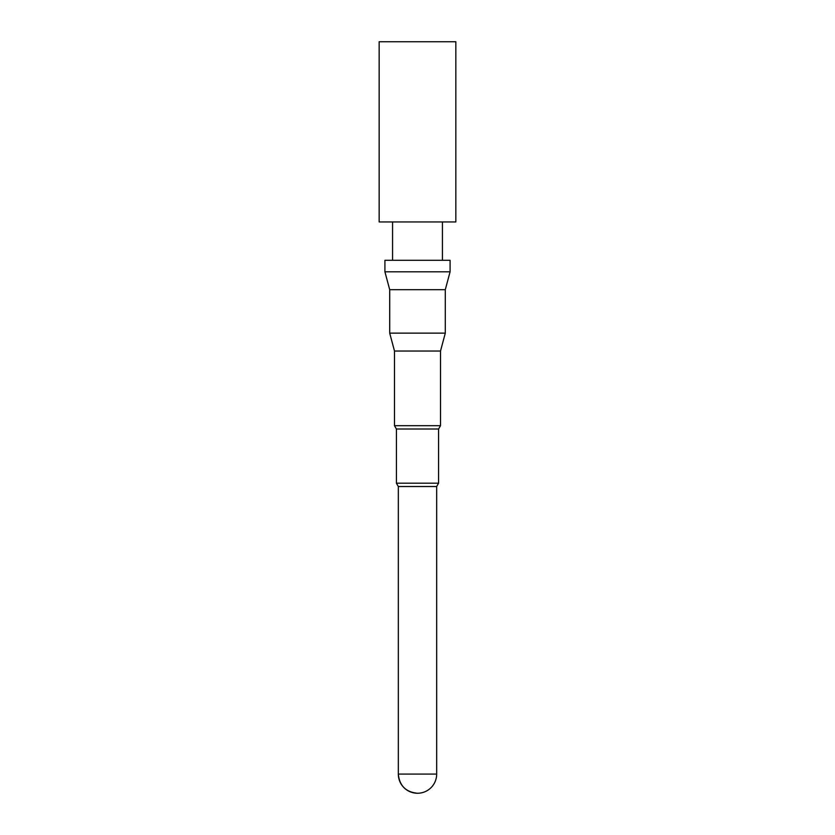 <?xml version="1.0" encoding="UTF-8"?>
<svg xmlns="http://www.w3.org/2000/svg" width="835" height="835" viewBox="0 0 835 835"><rect width="100%" height="100%" fill="white"/><g stroke="black" fill="none" stroke-linecap="round" stroke-linejoin="round"><path stroke-width="1.25" d="M379.163 41.75L455.837 41.75L455.837 221.953L379.163 221.953L379.163 41.75M392.575 260.301L392.575 221.953M384.914 260.301L450.086 260.301L450.086 271.803L384.914 271.803L384.914 260.301M417.5 793.25A19.174 19.174 0 0 0 436.674 774.076L398.326 774.076A19.174 19.174 0 0 0 417.5 793.25C405.852 792.112 399.464 785.725 398.326 774.076L398.326 486.513L396.416 483.194L396.416 429.002L394.496 425.683L394.496 351.034L389.705 333.144L389.705 289.693L384.914 271.803M389.705 289.693L445.295 289.693L450.086 271.803M389.705 333.144L445.295 333.144L445.295 289.693M394.496 351.034L440.504 351.034L445.295 333.144M394.496 425.683L440.504 425.683L440.504 351.034M396.416 429.002L438.584 429.002L440.504 425.683M396.416 483.194L438.584 483.194L438.584 429.002M398.326 486.513L436.674 486.513L438.584 483.194M442.425 260.301L442.425 221.953M436.674 774.076L436.674 486.513"/></g></svg>
